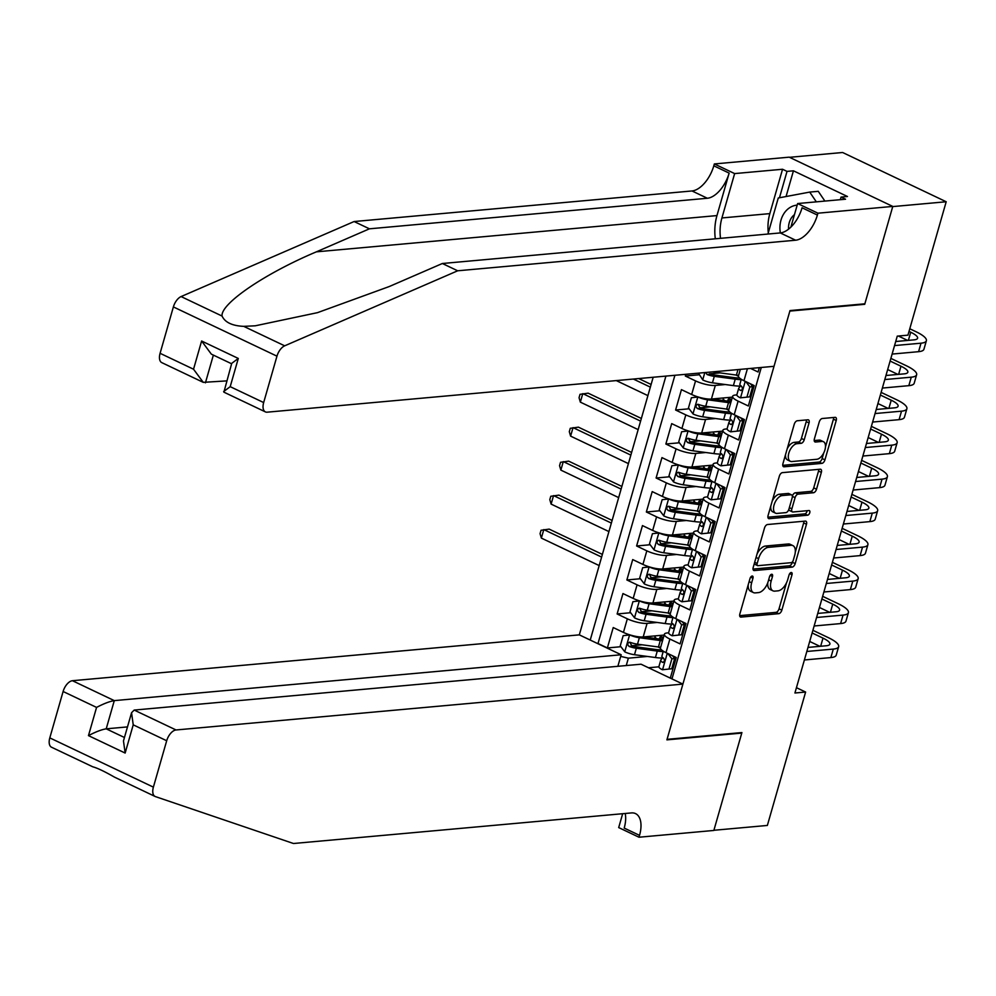 <?xml version="1.0" encoding="UTF-8"?>
<svg xmlns="http://www.w3.org/2000/svg" width="996" height="996" viewBox="0 0 996 996"><rect width="100%" height="100%" fill="white"/><g stroke="black" fill="none" stroke-linecap="round" stroke-linejoin="round"><path stroke-width="1.49" d="M752.154 576.037A2.515 1.332 115.4 0 0 750.013 578.502L739.854 613.947A3.586 1.905 115.4 0 0 740.414 616.997A3.586 1.905 115.4 0 0 740.999 617.097L778.785 613.673A3.586 1.905 115.4 0 0 781.835 610.15L792.007 574.704A2.515 1.332 115.4 0 0 791.608 572.576A2.515 1.332 115.4 0 0 791.198 572.501A2.515 1.332 115.4 0 0 789.069 574.966L787.749 579.56A11.479 6.088 115.4 0 1 777.963 590.84L774.826 591.126A11.479 6.088 115.4 0 1 772.946 590.815A11.479 6.088 115.4 0 1 771.165 581.054L772.485 576.472A2.515 1.332 115.4 0 0 772.087 574.331A2.515 1.332 115.4 0 0 771.676 574.269A2.515 1.332 115.4 0 0 769.535 576.734L768.227 581.328A11.479 6.088 115.4 0 1 758.442 592.608L755.292 592.894A11.479 6.088 115.4 0 1 753.424 592.583A11.479 6.088 115.4 0 1 751.644 582.822L752.951 578.24A2.515 1.332 115.4 0 0 752.565 576.099A2.515 1.332 115.4 0 0 752.154 576.037M809.038 422.951A3.586 1.905 115.4 0 0 808.478 419.901A3.586 1.905 115.4 0 0 807.893 419.802L797.298 420.76A3.586 1.905 115.4 0 0 794.235 424.284L782.943 463.65A3.586 1.905 115.4 0 0 783.503 466.701A3.586 1.905 115.4 0 0 784.089 466.8L821.874 463.377A3.586 1.905 115.4 0 0 824.937 459.853L836.229 420.486A3.586 1.905 115.4 0 0 835.669 417.436A3.586 1.905 115.4 0 0 835.084 417.349L822.273 418.507A3.586 1.905 115.4 0 0 819.222 422.03L814.392 438.875A3.586 1.905 115.4 0 0 814.952 441.925A3.586 1.905 115.4 0 0 815.525 442.025L821.887 441.452A9.599 5.092 115.4 0 1 823.443 441.701A9.599 5.092 115.4 0 1 824.489 451.225A9.599 5.092 115.4 0 1 816.757 459.293L791.882 461.546A9.599 5.092 115.4 0 1 790.326 461.285A9.599 5.092 115.4 0 1 789.28 451.773A9.599 5.092 115.4 0 1 796.999 443.693L801.145 443.32A3.586 1.905 115.4 0 0 804.208 439.796L809.038 422.951L806.237 421.619A3.586 1.905 115.4 0 0 806.436 419.939M863.831 303.892L864.715 304.315L892.727 206.595L946.2 201.752L842.616 152.5L789.492 157.318M864.715 304.315L789.853 311.088L667.059 739.343L741.908 732.57L713.895 830.278L767.356 825.447L805.615 692.046L796.451 687.688M946.2 201.752L907.941 335.154L897.259 336.125L794.92 693.004L805.615 692.046M767.543 524.519A3.586 1.905 115.4 0 0 764.492 528.042L753.2 567.409A3.586 1.905 115.4 0 0 753.76 570.459A3.586 1.905 115.4 0 0 754.346 570.559L792.131 567.135A3.586 1.905 115.4 0 0 795.182 563.611L806.474 524.245A3.586 1.905 115.4 0 0 805.913 521.194A3.586 1.905 115.4 0 0 805.328 521.095L767.543 524.519M768.078 515.53L779.358 476.163A3.586 1.905 115.4 0 1 782.42 472.639L820.206 469.216A3.586 1.905 115.4 0 1 820.791 469.315A3.586 1.905 115.4 0 1 821.351 472.365L816.521 489.21A3.586 1.905 115.4 0 1 813.458 492.746L798.132 494.128A3.586 1.905 115.4 0 0 795.082 497.651L791.87 508.832A3.586 1.905 115.4 0 0 792.43 511.882A3.586 1.905 115.4 0 0 793.015 511.981L808.976 510.537A2.515 1.332 115.4 0 1 809.387 510.599A2.515 1.332 115.4 0 1 809.648 513.089A2.515 1.332 115.4 0 1 807.632 515.206L769.211 518.679A3.586 1.905 115.4 0 1 768.638 518.58A3.586 1.905 115.4 0 1 768.078 515.53M685.846 374.297L685.335 376.04L698.881 374.807M720.096 372.89L709.326 373.861M725.337 384.531L715.315 385.44A14.616 3.71 -164 0 1 695.557 380.895L691.66 394.491L681.438 389.635L675.599 410.028L689.132 408.796M710.347 406.878L699.578 407.85M715.601 418.519L705.566 419.428A14.616 3.71 -164 0 1 685.808 414.884L681.911 428.479L671.702 423.624L665.851 444.017L679.384 442.784M700.599 440.867L689.842 441.838M705.853 452.508L695.818 453.417A14.616 3.71 -164 0 1 676.072 448.872L672.163 462.468L661.954 457.612L656.103 478.005L669.636 476.773M690.851 474.855L680.094 475.827M696.104 486.509L686.07 487.405A14.616 3.71 -164 0 1 666.324 482.861L662.427 496.456L652.206 491.601L646.354 511.994L659.9 510.761M681.115 508.844L670.345 509.815M686.356 520.497L676.334 521.394A14.616 3.71 -164 0 1 656.576 516.849L652.679 530.445L642.457 525.589L636.606 545.982L650.151 544.75M671.366 542.832L660.597 543.804M676.608 554.486L666.585 555.382A14.616 3.71 -164 0 1 646.827 550.838L642.93 564.433L632.709 559.578L626.87 579.971L640.403 578.738M661.618 576.821L650.849 577.792M666.872 588.474L656.837 589.371A14.616 3.71 -164 0 1 637.079 584.826L633.182 598.422L622.961 593.566L617.122 613.959L627.343 618.815A14.616 3.71 16 0 0 647.089 623.359L657.123 622.463M651.87 610.809L641.113 611.781M630.655 612.727L617.122 613.959M672.039 678.687L670.358 677.89L676.209 657.497L665.988 652.641A14.616 3.71 16 0 1 660.497 647.836L664.394 634.24A14.616 3.71 16 0 0 669.885 639.046L680.106 643.902L685.958 623.508L675.736 618.653A14.616 3.71 16 0 1 670.233 613.847L674.143 600.252A14.616 3.71 -164 0 1 676.994 598.957L678.351 598.833M674.143 600.252A14.616 3.71 -164 0 0 679.633 605.058L689.855 609.913L695.706 589.52L685.485 584.664A14.616 3.71 16 0 1 679.982 579.859L683.879 566.263A14.616 3.71 -164 0 1 686.742 564.969L688.099 564.844M683.879 566.263A14.616 3.71 -164 0 0 689.381 571.069L699.603 575.925L705.454 555.531L695.233 550.676A14.616 3.71 16 0 1 689.73 545.87L693.627 532.275A14.616 3.71 -164 0 1 696.49 530.98L697.847 530.856M693.627 532.275A14.616 3.71 -164 0 0 699.13 537.081L709.351 541.936L715.19 521.543L704.981 516.687A14.616 3.71 16 0 1 699.478 511.882L703.375 498.286A14.616 3.71 -164 0 1 706.226 496.992L707.596 496.867M703.375 498.286A14.616 3.71 -164 0 0 708.878 503.092L719.1 507.948L724.939 487.554L714.717 482.699A14.616 3.71 16 0 1 709.227 477.893L713.124 464.298A14.616 3.71 -164 0 1 715.975 463.003L717.332 462.879M713.124 464.298A14.616 3.71 -164 0 0 718.626 469.104L728.835 473.959L734.687 453.566L724.466 448.71A14.616 3.71 16 0 1 718.963 443.905L722.872 430.309A14.616 3.71 -164 0 1 725.723 429.015L727.08 428.89M722.872 430.309A14.616 3.71 -164 0 0 728.362 435.115L738.584 439.971L744.435 419.577L734.214 414.722A14.616 3.71 16 0 1 728.711 409.916L732.608 396.321A14.616 3.71 -164 0 1 735.471 395.026L736.828 394.902M732.608 396.321A14.616 3.71 -164 0 0 738.111 401.127L748.332 405.982L754.184 385.589L743.962 380.733A14.616 3.71 16 0 1 738.459 375.928L740.339 369.367M691.66 394.491A14.616 3.71 16 0 0 711.418 399.035L732.384 397.143M681.911 428.479A14.616 3.71 16 0 0 701.67 433.023L722.635 431.131M672.163 462.468A14.616 3.71 16 0 0 691.921 467.012L712.887 465.12M662.427 496.456A14.616 3.71 16 0 0 682.173 501L703.139 499.108M652.679 530.445A14.616 3.71 16 0 0 672.425 534.989L693.39 533.097M642.93 564.433A14.616 3.71 16 0 0 662.689 568.977L683.642 567.085M633.182 598.422A14.616 3.71 16 0 0 652.94 602.966L673.906 601.074M653.177 377.247L579.311 634.863L72.447 680.716L114.291 700.624L106.211 728.835L124.45 737.501M665.913 376.09L590.23 640.055M671.976 678.911L761.28 367.462M751.905 393.545L750.623 393.657M742.157 427.533L740.887 427.645M732.409 461.522L731.139 461.634M722.66 495.51L721.39 495.622M712.912 529.499L711.642 529.611M703.164 563.487L701.894 563.599M693.428 597.476L692.158 597.588M674.902 375.28L597.998 643.491L607.373 647.948L613.225 627.555L623.434 632.41A14.616 3.71 16 0 0 643.192 636.954L664.158 635.062M683.679 631.464L682.409 631.576M668.602 632.821L667.245 632.946A14.616 3.71 16 0 0 664.394 634.24M750.586 368.433L758.081 371.994L759.326 367.649M637.079 584.826L626.87 579.971M646.827 550.838L636.606 545.982M656.576 516.849L646.354 511.994M666.324 482.861L656.103 478.005M676.072 448.872L665.851 444.017M685.808 414.884L675.599 410.028M695.557 380.895L685.335 376.04M620.695 656.401L628.364 658.169L647.375 656.451M628.364 658.169L626.247 665.552M648.521 667.756L658.866 666.81M673.931 665.453L672.661 665.565M662.191 639.245L662.751 637.278M642.121 644.798L631.364 645.769M620.906 646.715L607.373 647.948M671.939 605.257L672.499 603.29M681.687 571.268L682.248 569.301M691.423 537.28L691.996 535.313M701.172 503.291L701.744 501.324M710.92 469.303L711.48 467.336M720.668 435.314L721.229 433.347M730.417 401.326L730.977 399.359M748.22 584.752A11.479 6.088 115.4 0 0 750.623 591.25L753.424 592.583M767.779 582.71A11.479 6.088 115.4 0 0 770.157 589.495L772.946 590.815M739.655 615.64L775.984 612.353A3.586 1.905 115.4 0 0 779.034 608.817L786.479 582.884M795.306 552.108L803.672 522.912A3.586 1.905 115.4 0 0 803.872 521.232M753.001 569.09L789.33 565.803A3.586 1.905 115.4 0 0 792.38 562.279L792.542 561.707M757.184 563.475A2.515 1.332 115.4 0 0 757.583 565.616A2.515 1.332 115.4 0 0 757.993 565.678L791.16 562.678A2.515 1.332 115.4 0 0 793.302 560.213L794.683 555.37A11.479 6.088 115.4 0 0 792.891 545.609A11.479 6.088 115.4 0 0 791.023 545.298L768.352 547.352A11.479 6.088 115.4 0 0 758.578 558.644L757.184 563.475L754.669 562.279M754.296 563.587A2.515 1.332 115.4 0 0 754.781 564.284A2.515 1.332 115.4 0 0 755.192 564.346M792.891 545.609L790.102 544.277A11.479 6.088 115.4 0 0 788.222 543.978L791.023 545.298M757.047 553.988A11.479 6.088 115.4 0 1 765.551 546.02L788.222 543.978M792.33 496.17A3.586 1.905 115.4 0 1 795.331 492.796L810.657 491.414A3.586 1.905 115.4 0 0 813.72 487.878L818.55 471.033A3.586 1.905 115.4 0 0 818.737 469.353M788.894 509.255A3.586 1.905 115.4 0 0 789.629 510.55L792.43 511.882M767.879 517.21L804.83 513.874A2.515 1.332 115.4 0 0 807.109 510.699M782.234 495.572A9.599 5.092 115.4 0 0 774.515 503.64A9.599 5.092 115.4 0 0 775.548 513.164A9.599 5.092 115.4 0 0 777.117 513.413L785.881 512.629A3.586 1.905 115.4 0 0 788.932 509.093L792.144 497.925A3.586 1.905 115.4 0 0 791.583 494.875A3.586 1.905 115.4 0 0 790.998 494.775L782.234 495.572L779.432 494.24A9.599 5.092 115.4 0 0 772.199 501.162M770.767 506.13A9.599 5.092 115.4 0 0 772.759 511.832L775.548 513.164M791.583 494.875L788.782 493.543A3.586 1.905 115.4 0 0 788.197 493.443L790.998 494.775M779.432 494.24L788.197 493.443M787.214 448.773A9.599 5.092 115.4 0 1 794.21 442.361L798.356 441.987A3.586 1.905 115.4 0 0 801.407 438.464L806.237 421.619M785.495 454.774A9.599 5.092 115.4 0 0 787.525 459.965L790.326 461.285M823.443 441.701L820.642 440.369A9.599 5.092 115.4 0 0 819.086 440.12L821.887 441.452M814.193 440.556L819.086 440.12M825.472 446.893L833.428 419.154A3.586 1.905 115.4 0 0 833.615 417.473M782.756 465.344L819.073 462.057A3.586 1.905 115.4 0 0 822.136 458.521L823.754 452.894M629.958 634.9L623.172 635.66L620.247 645.856L624.878 651.919A9.686 2.453 16 0 0 634.489 654.721L655.418 657.522A27.963 7.097 16 0 0 662.465 658.057M660.46 648.234A23.207 5.889 16 0 0 658.032 646.939M629.746 634.925A9.686 2.453 16 0 0 639.357 637.726L660.286 640.528A27.963 7.097 16 0 0 662.514 640.789M643.702 636.917L658.294 638.872A23.207 5.889 16 0 0 662.95 639.283M662.377 637.079L661.033 637.203A6.76 1.718 16 0 0 659.713 637.801A6.76 1.718 16 0 0 660.709 639.146M656.663 638.648A11.516 2.926 -164 0 1 655.144 636.494A11.516 2.926 -164 0 1 655.854 635.809M659.302 635.498A11.516 2.926 16 0 0 660.51 636.133L660.734 635.373M660.659 647.251A27.963 7.097 -164 0 1 658.443 646.989L637.502 644.175A9.686 2.453 -164 0 1 630.256 642.358C627.368 642.719 626.97 644.076 629.086 646.429A9.686 2.453 16 0 0 636.332 648.259L657.273 651.073A27.963 7.097 16 0 0 663.199 651.583M661.506 649.84A23.207 5.889 -164 0 1 655.268 649.404L634.34 646.603A4.93 1.257 -164 0 1 632.174 646.155L630.493 643.615M663.411 637.652A23.207 5.889 16 0 0 660.51 636.133M630.256 642.358L629.335 642.221M601.609 557.075L543.804 529.586L541.363 538.089L599.181 565.579M541.363 538.089L540.056 533.669L541.04 530.27L549.145 529.113L602.381 554.411M662.39 669.748L671.74 668.764L662.39 669.748A9.686 2.453 -164 0 1 658.891 666.635L660.734 660.174A9.686 2.453 16 0 0 662.402 662.265L663.05 662.427M673.918 661.182A23.207 5.889 -164 0 1 675.151 661.195M668.963 669.013L671.889 658.817L667.843 653.525M671.74 668.764L674.666 658.568L671.889 658.817M672.512 655.742L674.666 658.568M812.898 630.306L828.348 637.652A27.415 6.947 -164 0 1 838.657 646.653L836.217 655.156A27.415 6.947 -164 0 1 830.863 657.572L804.395 659.975M838.657 646.653A27.415 6.947 -164 0 1 833.303 649.081L806.835 651.471M662.813 657.634L660.871 659.925A9.686 2.453 16 0 0 660.734 660.174M663.71 662.153L662.402 662.265C664.606 661.967 664.992 660.609 663.573 658.194A9.686 2.453 -164 0 1 661.904 656.103L663.311 651.197M807.993 647.412L826.307 645.757A18.277 4.631 16 0 0 829.88 644.138A18.277 4.631 16 0 0 822.995 638.125L812.138 632.97M819.932 646.329L809.698 641.461M797.186 205.114A23.755 19.223 -95.2 0 0 786.591 210.243A23.755 19.223 -95.2 0 0 780.354 232.915M794.435 214.675A16.272 13.16 -95.2 0 0 793.09 215.858A16.272 13.16 -95.2 0 0 788.558 229.142M767.928 234.035L778.274 197.992L809.711 192.091L818.264 191.319L824.887 201.08M809.711 192.091L816.334 201.852M51.842 747.349A10.968 5.814 -64.6 0 1 51.506 747.212L92.802 766.82C97.259 767.991 104.48 771.414 114.465 777.129L155.09 796.464A10.968 5.814 115.4 0 0 155.426 796.601L293.459 843.5L631.377 812.923A25.585 13.558 -64.6 0 1 635.548 813.608A25.585 13.558 -64.6 0 1 639.532 835.358L638.984 837.225L713.846 830.452L741.771 733.081L740.887 732.658M617.856 666.312L621.168 654.758L114.291 700.624C109.709 701.371 103.796 703.624 96.562 707.409L63.109 691.498L49.8 737.887L153.384 787.139A10.968 5.814 115.4 0 0 155.09 796.464M621.168 654.758L579.311 634.863M741.771 733.081L666.909 739.854L682.895 684.103L176.031 729.968A10.968 5.814 115.4 0 0 166.693 740.75L153.384 787.139M638.984 837.225L618.69 827.576L622.674 813.707M682.895 684.103L641.038 664.208L134.174 710.073L176.031 729.968M51.506 747.212A10.968 5.814 -64.6 0 1 49.8 737.887M63.109 691.498A10.968 5.814 -64.6 0 1 72.447 680.716M625.177 813.483A25.585 13.558 -64.6 0 1 624.193 828.074L639.532 835.358M127.488 726.906L106.211 728.835C101.617 729.57 95.703 731.836 88.47 735.621L96.562 707.409M166.693 740.75L133.227 724.839L131.559 712.713L134.174 710.073M133.227 724.839L125.147 753.051L123.467 740.924L131.559 712.713M160.082 353.306L193.535 369.217L203.259 382.352L161.788 362.631A10.968 5.814 -64.6 0 1 160.082 353.306L173.379 306.917A10.968 5.814 -64.6 0 1 181.098 296.571L354.103 221.535L369.429 228.819L707.347 198.254A25.585 13.558 115.4 0 0 729.134 173.105L716.958 215.584A47.609 38.533 -95.2 0 0 715.315 238.803M369.429 228.819L316.379 251.839C264.936 273.477 220.39 303.792 222.058 316.056C225.009 322.393 232.23 325.829 243.721 326.352L255.275 325.804L317.487 312.657L389.312 286.512L442.361 263.504L780.266 232.927A25.585 13.558 115.4 0 0 802.066 207.778L817.392 215.061L817.928 213.194L892.777 206.421L864.864 303.805L790.002 310.578L774.017 366.316L267.152 412.182A10.968 5.814 115.4 0 1 265.372 411.883A10.968 5.814 115.4 0 1 263.666 402.558L276.963 356.17L173.379 306.917M354.103 221.535L692.008 190.958A25.585 13.558 115.4 0 0 713.808 165.809L714.344 163.942L789.193 157.169L892.777 206.421M442.361 263.504L457.687 270.788L795.605 240.21A25.585 13.558 115.4 0 0 817.392 215.061M243.721 326.352L284.682 345.824L457.687 270.788M768.302 232.765A41.122 33.279 84.8 0 1 769.833 213.617L782.545 169.258L787.027 171.387L779.457 197.768M840.313 199.686L841.06 197.084L847.472 196.498L793.438 170.814L787.027 171.387M841.06 197.084L845.542 199.212L797.634 203.545L817.928 213.194M714.344 163.942L734.637 173.59L721.926 217.95A41.122 33.279 -95.2 0 0 720.544 238.33M782.545 169.258L734.637 173.59M226.702 380.895L203.259 382.352M790.874 227.1L797.634 203.545M284.682 345.824A10.968 5.814 115.4 0 0 276.963 356.17M793.438 170.814L786.068 196.523M193.535 369.217L201.615 341.005L211.339 354.14L231.607 363.777M201.615 341.005L238.293 358.448L231.719 363.366L223.901 392.163L265.372 411.883M238.293 358.448L230.201 386.66L223.639 391.577M639.706 600.912L632.921 601.671L629.995 611.868L634.626 617.931A9.686 2.453 16 0 0 644.238 620.732L665.166 623.533A27.963 7.097 16 0 0 672.213 624.069M670.208 614.246A23.207 5.889 16 0 0 667.781 612.951M639.494 600.937A9.686 2.453 16 0 0 649.106 603.738L670.034 606.539A27.963 7.097 16 0 0 672.263 606.801M653.438 602.929L668.03 604.883A23.207 5.889 16 0 0 672.686 605.294M672.126 603.09L670.781 603.215A6.76 1.718 16 0 0 669.461 603.813A6.76 1.718 16 0 0 670.445 605.157M666.399 604.659A11.516 2.926 -164 0 1 664.892 602.505A11.516 2.926 -164 0 1 665.602 601.821M669.051 601.509A11.516 2.926 16 0 0 670.258 602.144L670.47 601.385M670.408 613.262A27.963 7.097 -164 0 1 668.179 613.001L647.251 610.187A9.686 2.453 -164 0 1 640.005 608.369C637.116 608.73 636.718 610.087 638.834 612.44A9.686 2.453 16 0 0 646.08 614.271L667.021 617.072A27.963 7.097 16 0 0 672.947 617.582M671.254 615.852A23.207 5.889 -164 0 1 665.017 615.416L644.076 612.615A4.93 1.257 -164 0 1 641.91 612.167L640.229 609.627M673.159 603.663A23.207 5.889 16 0 0 670.258 602.144M640.005 608.369L639.083 608.232M611.357 523.087L553.552 495.597L551.112 504.101L608.93 531.59M551.112 504.101L549.804 499.681L550.776 496.282L558.893 495.124L612.129 520.422M649.454 566.923L642.669 567.683L639.743 577.879L644.362 583.942A9.686 2.453 16 0 0 653.974 586.744L674.915 589.545A27.963 7.097 16 0 0 681.961 590.08M679.957 580.257A23.207 5.889 16 0 0 677.529 578.962M649.243 566.948A9.686 2.453 16 0 0 658.854 569.749L679.782 572.551A27.963 7.097 16 0 0 681.999 572.812M663.187 568.94L677.778 570.895A23.207 5.889 16 0 0 682.434 571.306M681.874 569.102L680.529 569.226A6.76 1.718 16 0 0 679.21 569.824A6.76 1.718 16 0 0 680.193 571.169M676.147 570.671A11.516 2.926 -164 0 1 674.641 568.517A11.516 2.926 -164 0 1 675.35 567.832M678.786 567.521A11.516 2.926 16 0 0 680.007 568.156L680.218 567.396M680.156 579.274A27.963 7.097 -164 0 1 677.927 579.012L656.999 576.198A9.686 2.453 -164 0 1 649.753 574.381C646.852 574.742 646.466 576.099 648.583 578.452A9.686 2.453 16 0 0 655.829 580.282L676.757 583.083A27.963 7.097 16 0 0 682.696 583.594M680.99 581.863A23.207 5.889 -164 0 1 674.753 581.427L653.824 578.626A4.93 1.257 -164 0 1 651.658 578.178L649.977 575.638M682.907 569.675A23.207 5.889 16 0 0 680.007 568.156M649.753 574.381L648.819 574.244M621.106 489.098L563.288 461.609L560.86 470.112L618.665 497.602M560.86 470.112L559.553 465.692L560.524 462.293L568.641 461.136L621.865 486.434M659.203 532.935L652.417 533.694L649.492 543.891L654.111 549.954A9.686 2.453 16 0 0 663.722 552.755L684.65 555.556A27.963 7.097 16 0 0 691.697 556.079M689.705 546.269A23.207 5.889 16 0 0 687.277 544.974M658.991 532.96A9.686 2.453 16 0 0 668.602 535.761L689.531 538.562A27.963 7.097 16 0 0 691.747 538.824M672.935 534.952L687.526 536.906A23.207 5.889 16 0 0 692.183 537.317M691.622 535.113L690.278 535.238A6.76 1.718 16 0 0 688.958 535.836A6.76 1.718 16 0 0 689.942 537.18M685.895 536.682A11.516 2.926 -164 0 1 684.389 534.528A11.516 2.926 -164 0 1 685.099 533.844M688.535 533.532A11.516 2.926 16 0 0 689.755 534.167L689.967 533.408M689.904 545.285A27.963 7.097 -164 0 1 687.676 545.024L666.747 542.21A9.686 2.453 -164 0 1 659.501 540.392C656.601 540.753 656.215 542.11 658.331 544.463A9.686 2.453 16 0 0 665.577 546.294L686.505 549.095A27.963 7.097 16 0 0 692.444 549.605M690.738 547.875A23.207 5.889 -164 0 1 684.501 547.439L663.573 544.638A4.93 1.257 -164 0 1 661.406 544.19L659.726 541.65M692.656 535.686A23.207 5.889 16 0 0 689.755 534.167M659.501 540.392L658.568 540.255M630.854 455.11L573.036 427.62L570.608 436.124L628.414 463.613M570.608 436.124L569.301 431.704L570.272 428.305L578.39 427.147L631.613 452.445M668.951 498.946L662.153 499.706L659.24 509.902L663.859 515.965A9.686 2.453 16 0 0 673.47 518.767L694.399 521.568A27.963 7.097 16 0 0 701.445 522.091M699.441 512.28A23.207 5.889 16 0 0 697.026 510.985M668.739 498.971A9.686 2.453 16 0 0 678.338 501.772L699.279 504.574A27.963 7.097 16 0 0 701.495 504.835M682.683 500.963L697.275 502.918A23.207 5.889 16 0 0 701.931 503.329M701.371 501.125L700.026 501.249A6.76 1.718 16 0 0 698.706 501.847A6.76 1.718 16 0 0 699.69 503.192M695.644 502.694A11.516 2.926 -164 0 1 694.137 500.54A11.516 2.926 -164 0 1 694.847 499.855M698.283 499.544A11.516 2.926 16 0 0 699.491 500.179L699.715 499.419M699.64 511.297A27.963 7.097 -164 0 1 697.424 511.035L676.496 508.221A9.686 2.453 -164 0 1 669.25 506.404C666.349 506.765 665.963 508.122 668.079 510.475A9.686 2.453 16 0 0 675.325 512.305L696.254 515.106A27.963 7.097 16 0 0 702.192 515.617M700.487 513.886A23.207 5.889 -164 0 1 694.249 513.45L673.321 510.649A4.93 1.257 -164 0 1 671.155 510.201L669.474 507.661M702.392 501.698A23.207 5.889 16 0 0 699.491 500.179M669.25 506.404L668.316 506.267M640.602 421.121L582.785 393.632L580.344 402.135L638.162 429.625M580.344 402.135L579.05 397.715L580.021 394.316L588.138 393.159L641.362 418.457M672.138 635.759L681.488 634.776L672.138 635.759A9.686 2.453 -164 0 1 668.627 632.647L670.482 626.185A9.686 2.453 16 0 0 672.151 628.277L672.786 628.439M683.667 627.194A23.207 5.889 -164 0 1 684.899 627.206M678.712 635.025L681.638 624.828L677.591 619.537M681.488 634.776L684.414 624.579L681.638 624.828M682.26 621.753L684.414 624.579M822.646 596.318L838.097 603.663A27.415 6.947 -164 0 1 848.405 612.665L845.965 621.168A27.415 6.947 -164 0 1 840.612 623.583L814.143 625.986M848.405 612.665A27.415 6.947 -164 0 1 843.052 615.092L816.571 617.483M672.561 623.645L670.619 625.936A9.686 2.453 16 0 0 670.482 626.185M673.458 628.165L672.151 628.277C674.354 627.978 674.74 626.621 673.321 624.206A9.686 2.453 -164 0 1 671.653 622.114L673.059 617.209M817.741 613.424L836.055 611.768A18.277 4.631 16 0 0 839.616 610.15A18.277 4.631 16 0 0 832.743 604.136L821.887 598.982M829.68 612.341L819.447 607.473M681.887 601.771L691.236 600.787L681.887 601.771A9.686 2.453 -164 0 1 678.376 598.658L680.231 592.197A9.686 2.453 16 0 0 681.899 594.288L682.534 594.45M693.403 593.205A23.207 5.889 -164 0 1 694.648 593.218M688.46 601.036L691.373 590.84L687.34 585.548M691.236 600.787L694.162 590.591L691.373 590.84M692.008 587.765L694.162 590.591M832.395 562.329L847.833 569.675A27.415 6.947 -164 0 1 858.154 578.676L855.713 587.179A27.415 6.947 -164 0 1 850.36 589.595L823.879 591.998M858.154 578.676A27.415 6.947 -164 0 1 852.8 581.104L826.319 583.494M682.31 589.657L680.368 591.948A9.686 2.453 16 0 0 680.231 592.197M683.206 594.176L681.899 594.288C684.09 593.99 684.489 592.632 683.069 590.217A9.686 2.453 -164 0 1 681.401 588.126L682.808 583.22M827.489 579.435L845.791 577.78A18.277 4.631 16 0 0 849.364 576.161A18.277 4.631 16 0 0 842.492 570.148L831.623 564.993M839.429 578.352L829.195 573.484M691.635 567.782L700.985 566.799L691.635 567.782A9.686 2.453 -164 0 1 688.124 564.67L689.979 558.208A9.686 2.453 16 0 0 691.647 560.3L692.282 560.462M703.151 559.217A23.207 5.889 -164 0 1 704.384 559.229M698.196 567.048L701.122 556.851L697.088 551.56M700.985 566.799L703.911 556.602L701.122 556.851M701.757 553.776L703.911 556.602M842.143 528.341L857.581 535.686A27.415 6.947 -164 0 1 867.902 544.688L865.462 553.191A27.415 6.947 -164 0 1 860.108 555.606L833.627 558.009M867.902 544.688A27.415 6.947 -164 0 1 862.536 547.115L836.067 549.506M692.058 555.668L690.116 557.959A9.686 2.453 16 0 0 689.979 558.208M692.955 560.188L691.647 560.3C693.838 560.001 694.224 558.644 692.818 556.229A9.686 2.453 -164 0 1 691.149 554.137L692.556 549.232M837.238 545.447L855.539 543.791A18.277 4.631 16 0 0 859.112 542.173A18.277 4.631 16 0 0 852.24 536.159L841.371 531.005M849.177 544.364L838.943 539.496M701.371 533.794L710.733 532.81L701.371 533.794A9.686 2.453 -164 0 1 697.872 530.681L699.727 524.22A9.686 2.453 16 0 0 701.396 526.311L702.031 526.473M712.899 525.228A23.207 5.889 -164 0 1 714.132 525.241M707.944 533.059L710.87 522.863L706.836 517.571M710.733 532.81L713.646 522.614L710.87 522.863M711.493 519.788L713.646 522.614M851.879 494.352L867.329 501.685A27.415 6.947 -164 0 1 877.638 510.699L875.21 519.202A27.415 6.947 -164 0 1 869.844 521.618L843.375 524.02M877.638 510.699A27.415 6.947 -164 0 1 872.284 513.127L845.816 515.517M701.794 521.68L699.864 523.971A9.686 2.453 16 0 0 699.727 524.22M702.69 526.199L701.396 526.311C703.587 526.013 703.973 524.655 702.566 522.24A9.686 2.453 -164 0 1 700.885 520.149L702.292 515.243M846.974 511.458L865.287 509.803A18.277 4.631 16 0 0 868.861 508.184A18.277 4.631 16 0 0 861.988 502.171L851.119 497.016M858.926 510.375L848.679 505.507M678.687 464.958L671.902 465.717L668.976 475.914L673.607 481.977A9.686 2.453 16 0 0 683.219 484.778L704.147 487.579A27.963 7.097 16 0 0 711.194 488.102M709.189 478.292A23.207 5.889 16 0 0 706.762 476.997M678.475 464.983A9.686 2.453 16 0 0 688.087 467.784L709.028 470.585A27.963 7.097 16 0 0 711.244 470.847M692.432 466.975L707.023 468.929A23.207 5.889 16 0 0 711.679 469.34M711.119 467.136L709.775 467.261A6.76 1.718 16 0 0 708.442 467.859A6.76 1.718 16 0 0 709.438 469.203M705.392 468.705A11.516 2.926 -164 0 1 703.886 466.551A11.516 2.926 -164 0 1 704.583 465.867M708.032 465.555A11.516 2.926 16 0 0 709.239 466.19L709.463 465.431M709.389 477.308A27.963 7.097 -164 0 1 707.172 477.047L686.232 474.233A9.686 2.453 -164 0 1 678.986 472.415C676.097 472.776 675.699 474.133 677.815 476.486A9.686 2.453 16 0 0 685.074 478.317L706.002 481.118A27.963 7.097 16 0 0 711.928 481.628M710.235 479.898A23.207 5.889 -164 0 1 703.998 479.462L683.069 476.661A4.93 1.257 -164 0 1 680.903 476.213L679.222 473.673M712.14 467.709A23.207 5.889 16 0 0 709.239 466.19M678.986 472.415L678.064 472.278M650.351 387.133L633.332 379.04M647.91 395.636L616.263 380.584M638.673 378.555L651.11 384.468M711.119 499.805L720.469 498.822L711.119 499.805A9.686 2.453 -164 0 1 707.621 496.693L709.463 490.231A9.686 2.453 16 0 0 711.132 492.323L711.779 492.485M722.648 491.24A23.207 5.889 -164 0 1 723.88 491.252M717.693 499.071L720.618 488.874L716.585 483.583M720.469 498.822L723.395 488.625L720.618 488.874M721.241 485.799L723.395 488.625M861.627 460.364L877.078 467.697A27.415 6.947 -164 0 1 887.386 476.711L884.958 485.214A27.415 6.947 -164 0 1 879.593 487.629L853.124 490.032M887.386 476.711A27.415 6.947 -164 0 1 882.033 479.138L855.564 481.529M711.542 487.691L709.6 489.982A9.686 2.453 16 0 0 709.463 490.231M712.439 492.211L711.132 492.323C713.335 492.024 713.721 490.667 712.302 488.252A9.686 2.453 -164 0 1 710.634 486.16L712.04 481.255M856.722 477.47L875.036 475.814A18.277 4.631 16 0 0 878.609 474.196A18.277 4.631 16 0 0 871.724 468.182L860.868 463.028M868.661 476.387L858.428 471.519M688.435 430.969L681.65 431.729L678.724 441.925L683.356 447.988A9.686 2.453 16 0 0 692.967 450.79L713.895 453.591A27.963 7.097 16 0 0 720.942 454.114M718.938 444.303A23.207 5.889 16 0 0 716.51 443.008M688.224 430.994A9.686 2.453 16 0 0 697.835 433.795L718.763 436.597A27.963 7.097 16 0 0 720.992 436.858M702.18 432.986L716.759 434.941A23.207 5.889 16 0 0 721.415 435.352M720.855 433.148L719.51 433.272A6.76 1.718 16 0 0 718.191 433.87A6.76 1.718 16 0 0 719.187 435.215M715.128 434.717A11.516 2.926 -164 0 1 713.622 432.563A11.516 2.926 -164 0 1 714.331 431.878M717.78 431.567A11.516 2.926 16 0 0 718.988 432.202L719.199 431.442M719.137 443.32A27.963 7.097 -164 0 1 716.921 443.058L695.98 440.244A9.686 2.453 -164 0 1 688.734 438.427C685.846 438.788 685.447 440.145 687.564 442.498A9.686 2.453 16 0 0 694.81 444.328L715.75 447.129A27.963 7.097 16 0 0 721.677 447.64M719.984 445.909A23.207 5.889 -164 0 1 713.746 445.473L692.805 442.672A4.93 1.257 -164 0 1 690.639 442.224L688.958 439.684M721.888 433.721A23.207 5.889 16 0 0 718.988 432.202M688.734 438.427L687.813 438.29M720.867 465.817L730.217 464.833L720.867 465.817A9.686 2.453 -164 0 1 717.357 462.704L719.212 456.243A9.686 2.453 16 0 0 720.88 458.334L721.515 458.496M732.396 457.251A23.207 5.889 -164 0 1 733.629 457.264M727.441 465.082L730.367 454.886L726.321 449.594M730.217 464.833L733.143 454.637L730.367 454.886M730.989 451.81L733.143 454.637M871.376 426.375L886.826 433.708A27.415 6.947 -164 0 1 897.135 442.722L894.694 451.213A27.415 6.947 -164 0 1 889.341 453.641L862.872 456.044M897.135 442.722A27.415 6.947 -164 0 1 891.781 445.15L865.3 447.54M721.291 453.703L719.349 455.994A9.686 2.453 16 0 0 719.212 456.243M722.187 458.222L720.88 458.334C723.084 458.036 723.47 456.678 722.05 454.263A9.686 2.453 -164 0 1 720.382 452.172L721.789 447.266M866.47 443.481L884.784 441.826A18.277 4.631 16 0 0 888.345 440.207A18.277 4.631 16 0 0 881.472 434.194L870.616 429.027M878.41 442.398L868.176 437.53M698.184 396.981L691.398 397.74L688.473 407.937L693.104 414A9.686 2.453 16 0 0 702.703 416.801L723.644 419.602A27.963 7.097 16 0 0 730.691 420.125M728.686 410.315A23.207 5.889 16 0 0 726.258 409.007M697.972 397.006A9.686 2.453 16 0 0 707.583 399.807L728.512 402.608A27.963 7.097 16 0 0 730.74 402.87M711.916 398.998L726.507 400.952A23.207 5.889 16 0 0 731.164 401.363M730.603 399.159L729.259 399.284A6.76 1.718 16 0 0 727.939 399.882A6.76 1.718 16 0 0 728.923 401.226M724.876 400.728A11.516 2.926 -164 0 1 723.37 398.574A11.516 2.926 -164 0 1 724.08 397.89M727.516 397.578A11.516 2.926 16 0 0 728.736 398.213L728.948 397.454M728.885 409.331A27.963 7.097 -164 0 1 726.657 409.07L705.728 406.256A9.686 2.453 -164 0 1 698.482 404.426C695.582 404.799 695.196 406.156 697.312 408.509A9.686 2.453 16 0 0 704.558 410.34L725.486 413.141A27.963 7.097 16 0 0 731.425 413.651M729.719 411.921A23.207 5.889 -164 0 1 723.494 411.485L702.553 408.684A4.93 1.257 -164 0 1 700.387 408.236L698.706 405.696M731.637 399.732A23.207 5.889 16 0 0 728.736 398.213M698.482 404.426L697.561 404.301M730.616 431.828L739.966 430.845L730.616 431.828A9.686 2.453 -164 0 1 727.105 428.716L728.96 422.254A9.686 2.453 16 0 0 730.628 424.346L731.263 424.508M742.145 423.263A23.207 5.889 -164 0 1 743.377 423.275M737.189 431.094L740.115 420.897L736.069 415.606M739.966 430.845L742.892 420.648L740.115 420.897M740.738 417.822L742.892 420.648M881.124 392.387L896.574 399.72A27.415 6.947 -164 0 1 906.883 408.734L904.443 417.224A27.415 6.947 -164 0 1 899.089 419.652L872.62 422.055M906.883 408.734A27.415 6.947 -164 0 1 901.529 411.161L875.048 413.552M731.039 419.714L729.097 422.005A9.686 2.453 16 0 0 728.96 422.254M731.936 424.234L730.628 424.346C732.819 424.047 733.218 422.69 731.799 420.275A9.686 2.453 -164 0 1 730.13 418.183L731.537 413.278M876.219 409.493L894.52 407.837A18.277 4.631 16 0 0 898.093 406.219A18.277 4.631 16 0 0 891.221 400.205L880.364 395.039M888.158 408.41L877.924 403.542M698.445 373.151L702.84 380.011A9.686 2.453 16 0 0 712.451 382.813L733.392 385.614A27.963 7.097 16 0 0 740.426 386.137M738.434 376.326A23.207 5.889 16 0 0 736.007 375.019M705.629 372.504L707.06 374.521A9.686 2.453 16 0 0 714.306 376.351L735.235 379.152A27.963 7.097 16 0 0 741.173 379.663M738.634 375.343A27.963 7.097 -164 0 1 736.405 375.081L715.477 372.267A9.686 2.453 -164 0 1 713.024 371.832M739.468 377.932A23.207 5.889 -164 0 1 733.23 377.496L712.302 374.695A4.93 1.257 -164 0 1 710.136 374.247L707.06 374.521M740.364 397.84L749.714 396.856L740.364 397.84A9.686 2.453 -164 0 1 736.853 394.727L738.708 388.266A9.686 2.453 16 0 0 740.377 390.357L741.012 390.519M751.88 389.274A23.207 5.889 -164 0 1 753.113 389.287M746.938 397.105L749.851 386.909L745.817 381.617M749.714 396.856L752.64 386.66L749.851 386.909M750.486 383.834L752.64 386.66M890.872 358.398L906.31 365.731A27.415 6.947 -164 0 1 916.631 374.745L914.191 383.236A27.415 6.947 -164 0 1 908.838 385.664L882.356 388.067M916.631 374.745A27.415 6.947 -164 0 1 911.265 377.173L884.797 379.563M740.787 385.726L738.845 388.017A9.686 2.453 16 0 0 738.708 388.266M741.684 390.245L740.377 390.357C742.568 390.059 742.966 388.701 741.547 386.286A9.686 2.453 -164 0 1 739.879 384.195L741.285 379.289M885.967 375.504L904.268 373.849A18.277 4.631 16 0 0 907.842 372.23A18.277 4.631 16 0 0 900.969 366.217L890.1 361.05M897.906 374.421L887.673 369.553M909.784 328.767L916.059 331.743A27.415 6.947 -164 0 1 926.367 340.757L923.939 349.247A27.415 6.947 -164 0 1 918.586 351.675L892.105 354.078M926.367 340.757A27.415 6.947 -164 0 1 921.014 343.184L894.545 345.575M895.715 341.516L914.017 339.86A18.277 4.631 16 0 0 917.59 338.242A18.277 4.631 16 0 0 910.718 332.228L909.012 331.431M907.655 340.433L898.38 336.026M715.315 385.44L711.418 399.035M705.566 419.428L701.67 433.023M695.818 453.417L691.921 467.012M686.07 487.405L682.173 501M676.334 521.394L672.425 534.989M666.585 555.382L662.689 568.977M656.837 589.371L652.94 602.966M647.089 623.359L643.192 636.954M669.885 639.046L665.988 652.641M747.411 368.719L743.962 380.733M738.111 401.127L734.214 414.722M728.362 435.115L724.466 448.71M718.626 469.104L714.717 482.699M708.878 503.092L704.981 516.687M699.13 537.081L695.233 550.676M689.381 571.069L685.485 584.664M679.633 605.058L675.736 618.653M627.343 618.815L623.434 632.41M749.117 581.627L751.644 582.822M770.182 575.377L772.485 576.472M768.651 579.859L771.165 581.054M789.703 573.609L792.007 574.704M779.034 608.817L781.835 610.15M775.984 612.353L778.785 613.673M739.966 616.611L740.999 617.097M750.66 577.145L752.951 578.24M803.672 522.912L806.474 524.245M792.38 562.279L795.182 563.611M789.33 565.803L792.131 567.135M753.312 570.073L754.346 570.559M765.551 546.02L768.352 547.352M756.051 557.436L758.578 558.644M818.55 471.033L821.351 472.365M813.72 487.878L816.521 489.21M810.657 491.414L813.458 492.746M795.331 492.796L798.132 494.128M792.343 496.357L795.082 497.651M789.355 507.636L791.87 508.832M804.83 513.874L807.632 515.206M768.19 518.194L769.211 518.679M801.407 438.464L804.208 439.796M798.356 441.987L801.145 443.32M794.21 442.361L796.999 443.693M814.504 441.539L815.525 442.025M833.428 419.154L836.229 420.486M822.136 458.521L824.937 459.853M819.073 462.057L821.874 463.377M783.068 466.315L784.089 466.8M629.584 634.938L624.753 651.758M661.033 637.203L660.522 639.009M657.273 651.073L655.418 657.522M660.286 640.528L658.443 646.989M636.332 648.259L634.489 654.721M639.357 637.726L637.502 644.175M632.174 646.155L629.086 646.429M662.552 669.735L667.283 653.252M830.863 657.572L833.303 649.081M820.667 646.267L822.995 638.125M125.147 753.051L88.47 735.621M316.379 251.839L716.958 215.584M780.266 232.927L795.605 240.21M707.347 198.254L692.008 190.958M230.201 386.66L263.666 402.558M181.098 296.571L222.058 316.056M729.134 173.105L713.808 165.809M769.833 213.617L721.926 217.95M213.368 355.099L205.425 382.825M639.332 600.949L634.502 617.769M670.781 603.215L670.271 605.02M667.021 617.072L665.166 623.533M670.034 606.539L668.179 613.001M646.08 614.271L644.238 620.732M649.106 603.738L647.251 610.187M641.91 612.167L638.834 612.44M649.081 566.961L644.25 583.781M680.529 569.226L680.007 571.032M676.757 583.083L674.915 589.545M679.782 572.551L677.927 579.012M655.829 580.282L653.974 586.744M658.854 569.749L656.999 576.198M651.658 578.178L648.583 578.452M658.817 532.972L653.999 549.792M690.278 535.238L689.755 537.043M686.505 549.095L684.65 555.556M689.531 538.562L687.676 545.024M665.577 546.294L663.722 552.755M668.602 535.761L666.747 542.21M661.406 544.19L658.331 544.463M668.565 498.984L663.747 515.804M700.026 501.249L699.503 503.055M696.254 515.106L694.399 521.568M699.279 504.574L697.424 511.035M675.325 512.305L673.47 518.767M678.338 501.772L676.496 508.221M671.155 510.201L668.079 510.475M672.3 635.747L677.031 619.263M840.612 623.583L843.052 615.092M830.415 612.279L832.743 604.136M682.048 601.758L686.767 585.275M850.36 589.595L852.8 581.104M840.163 578.29L842.492 570.148M691.797 567.77L696.515 551.286M860.108 555.606L862.536 547.115M849.899 544.302L852.24 536.159M701.533 533.781L706.264 517.298M869.844 521.618L872.284 513.127M859.648 510.313L861.988 502.171M678.313 464.995L673.495 481.815M709.775 467.261L709.252 469.066M706.002 481.118L704.147 487.579M709.028 470.585L707.172 477.047M685.074 478.317L683.219 484.778M688.087 467.784L686.232 474.233M680.903 476.213L677.815 476.486M711.281 499.793L716.012 483.309M879.593 487.629L882.033 479.138M869.396 476.325L871.724 468.182M688.062 431.007L683.231 447.827M719.51 433.272L719 435.078M715.75 447.129L713.895 453.591M718.763 436.597L716.921 443.058M694.81 444.328L692.967 450.79M697.835 433.795L695.98 440.244M690.639 442.224L687.564 442.498M721.029 465.804L725.76 449.321M889.341 453.641L891.781 445.15M879.144 442.336L881.472 434.194M697.81 397.018L692.979 413.838M729.259 399.284L728.748 401.089M725.486 413.141L723.644 419.602M728.512 402.608L726.657 409.07M704.558 410.34L702.703 416.801M707.583 399.807L705.728 406.256M700.387 408.236L697.312 408.509M730.778 431.816L735.496 415.332M899.089 419.652L901.529 411.161M888.893 408.348L891.221 400.205M704.819 372.579L702.728 379.85M735.235 379.152L733.392 385.614M737.986 369.578L736.405 375.081M714.306 376.351L712.451 382.813M715.676 371.595L715.477 372.267M740.526 397.827L745.245 381.344M908.838 385.664L911.265 377.173M898.641 374.359L900.969 366.217M918.586 351.675L921.014 343.184M908.377 340.371L910.718 332.228M754.781 564.284L757.583 565.616M655.144 636.494L654.609 638.374M664.892 602.505L664.357 604.385M674.641 568.517L674.105 570.397M684.389 534.528L683.841 536.408M694.137 500.54L693.59 502.42M703.886 466.551L703.338 468.431M713.622 432.563L713.086 434.443M723.37 398.574L722.835 400.454"/></g></svg>
